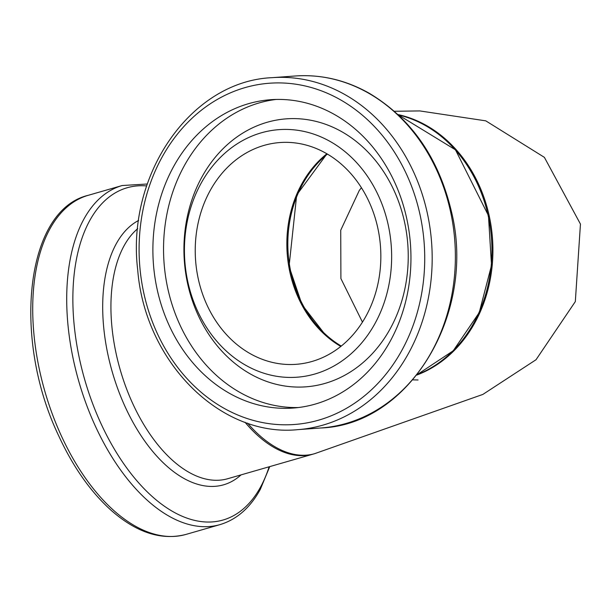 <?xml version="1.0" encoding="UTF-8"?>
<svg xmlns="http://www.w3.org/2000/svg" width="611" height="611" viewBox="0 0 611 611"><rect width="100%" height="100%" fill="white"/><g stroke="black" fill="none" stroke-linecap="round" stroke-linejoin="round"><path stroke-width="0.92" d="M394.378 111.271L419.826 110.927L485.783 120.848L544.393 157.355L580.45 224.077L575.325 301.59L536.023 359.734L482.858 394.423L314.596 453.69A134.496 73.106 -106.1 0 1 247.562 423.133M377.713 227.598A111.179 92.712 -94.1 0 0 280.021 142.539A111.179 92.712 -94.1 0 0 195.573 260.118A111.179 92.712 -94.1 0 0 296.06 364.324A111.179 92.712 -94.1 0 0 377.713 227.598M406.598 217.951A154.583 128.898 85.9 0 1 293.066 408.056A154.583 128.898 85.9 0 1 153.361 263.173A154.583 128.898 85.9 0 1 270.772 99.7A154.583 128.898 85.9 0 1 406.598 217.951M388.145 224.588A124.109 103.496 -94.1 0 0 214.835 163.404A124.109 103.496 -94.1 0 0 261.149 372.313A124.109 103.496 -94.1 0 0 388.145 224.588M416.832 375.047A134.496 112.149 -94.1 0 0 489.121 215.477A134.496 112.149 -94.1 0 0 397.998 114.555M341.282 346.078A111.179 92.712 85.9 0 1 327.404 154.094M245.003 422.232A134.496 73.106 73.9 0 0 313.153 454.103L227.697 478.726A134.496 73.106 -106.1 0 1 125.125 384.945A134.496 73.106 -106.1 0 1 137.689 228.682M88.198 195.321C25.311 210.176 12.037 338.631 58.679 435.765C72.992 466.743 90.336 491.465 110.713 509.948C136.284 532.586 161.35 540.75 185.92 534.434A176.457 95.919 -106.1 0 1 44.893 391.437A176.457 95.919 -106.1 0 1 88.198 195.321L122.192 185.53A176.457 95.919 73.9 0 0 78.88 381.646A176.457 95.919 73.9 0 0 219.914 524.643C236.724 519.571 250.189 507.81 260.309 489.358L269.749 466.613M269.138 466.789A172.921 93.995 -106.1 0 1 260.569 487.02A172.921 93.995 -106.1 0 1 92.887 404.245A172.921 93.995 -106.1 0 1 146.64 185.935M138.674 220.418A139.216 75.672 73.9 0 0 120.68 396.379A139.216 75.672 73.9 0 0 241.04 474.884M326.885 153.796A111.179 92.712 -94.1 0 0 287.193 253.496A111.179 92.712 -94.1 0 0 340.816 346.452M398.41 114.944A134.496 112.149 85.9 0 1 488.136 215.553A134.496 112.149 85.9 0 1 417.183 374.604M419.902 214.117A171.08 142.653 85.9 0 1 244.851 417.741A171.08 142.653 85.9 0 1 181.009 129.776A171.08 142.653 85.9 0 1 419.902 214.117M427.204 212.651A176.457 147.144 -94.1 0 0 272.155 77.666C190.945 81.019 126.049 174.609 137.712 269.947C144.899 361.659 220.22 437.453 297.61 429.663A176.457 147.144 -94.1 0 0 427.204 212.651M450.399 210.971A176.457 147.144 85.9 0 1 320.806 427.983C409.943 424.874 476.824 312.756 451.315 211.062C438.499 157.569 411.073 118.267 369.044 93.147C345.582 79.988 321.019 74.267 295.357 75.985A176.457 147.144 85.9 0 1 450.399 210.971M404.451 221.625A134.351 112.034 -94.1 0 0 216.844 155.393A134.351 112.034 -94.1 0 0 266.984 381.539A134.351 112.034 -94.1 0 0 404.451 221.625M276.111 99.448A154.583 128.898 -94.1 0 0 164.023 262.402A154.583 128.898 -94.1 0 0 298.389 407.537M313.153 454.103L313.878 453.889M185.92 534.434L219.914 524.643M122.192 185.53L147.289 184.003M326.969 153.842L296.702 194.985L289.056 266.404L302.055 304.767L325.602 335.187L340.892 346.391M417.153 374.642L453.255 350.752L479.23 312.572L491.519 265.35L488.441 215.576L455.47 149.825L398.372 114.914M297.61 429.663L320.806 427.983M272.155 77.666L295.357 75.985M362.46 322.142L340.9 278.563L340.732 230.217L359.321 190.38L361.422 187.73M412.83 379.866L418.061 379.973"/></g></svg>
